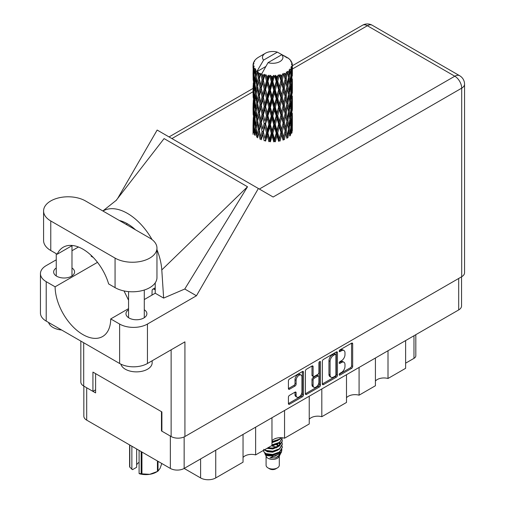 <?xml version="1.0" encoding="UTF-8"?>
<svg xmlns="http://www.w3.org/2000/svg" width="505" height="505" viewBox="0 0 505 505"><rect width="100%" height="100%" fill="white"/><g stroke="black" fill="none" stroke-linecap="round" stroke-linejoin="round"><path stroke-width="0.76" d="M301.1 375.063L299.989 374.426A4.128 2.386 120 0 0 297.925 374.628A4.128 2.386 120 0 0 295.002 379.684L296.113 380.328A4.128 2.386 120 0 1 299.036 375.272A4.128 2.386 120 0 1 301.1 375.063A4.128 2.386 120 0 1 301.958 376.957L301.958 391.899A4.128 2.386 120 0 1 300.153 396.053A4.128 2.386 120 0 1 296.972 397.164A4.128 2.386 120 0 1 296.113 395.27L296.113 392.783A1.547 0.89 120 0 0 295.797 392.076A1.547 0.89 120 0 0 295.021 392.151L289.51 395.333A1.547 0.89 120 0 0 288.418 397.227L288.418 403.59A1.547 0.89 120 0 0 288.734 404.297A1.547 0.89 120 0 0 289.51 404.221L302.394 396.785A1.547 0.89 120 0 0 303.486 394.891L303.486 372.198A1.547 0.89 120 0 0 303.164 371.491A1.547 0.89 120 0 0 302.394 371.566L289.51 379.002A1.547 0.89 120 0 0 288.418 380.896L288.418 388.585A1.547 0.89 120 0 0 288.734 389.292A1.547 0.89 120 0 0 289.51 389.216L295.021 386.035A1.547 0.89 120 0 0 296.113 384.141L296.113 380.328M319.697 361.574L320.467 362.016A1.079 0.625 120 0 0 320.239 361.523A1.079 0.625 120 0 0 319.697 361.574A1.079 0.625 120 0 0 318.933 362.899L318.933 372.482A1.547 0.89 120 0 1 317.841 374.369L314.186 376.484A1.547 0.89 120 0 1 313.416 376.56A1.547 0.89 120 0 1 313.094 375.853L313.094 366.649A1.547 0.89 120 0 0 312.772 365.942A1.547 0.89 120 0 0 312.002 366.018L311.983 375.209A1.547 0.89 120 0 0 312.298 375.916L313.416 376.56M322.373 361.29L322.373 383.983A1.547 0.89 120 0 0 322.695 384.69A1.547 0.89 120 0 0 323.465 384.614L336.349 377.178A1.547 0.89 120 0 0 337.441 375.284L337.441 352.591A1.547 0.89 120 0 0 337.125 351.884A1.547 0.89 120 0 0 336.349 351.96L323.465 359.402A1.547 0.89 120 0 0 322.373 361.29M461.545 276.809L461.545 305.948A9.753 5.631 180 0 1 458.691 309.931L184.148 468.438L200.611 477.938L200.611 458.931M341.481 372.45L339.979 373.315A1.079 0.625 120 0 0 339.278 374.268A1.079 0.625 120 0 0 339.442 375.133A1.079 0.625 120 0 0 339.979 375.082L351.581 368.385A1.547 0.89 120 0 0 352.673 366.491L352.673 343.798A1.547 0.89 120 0 0 352.357 343.091A1.547 0.89 120 0 0 351.581 343.166L339.979 349.864A1.079 0.625 120 0 0 339.278 350.817A1.079 0.625 120 0 0 339.442 351.682A1.079 0.625 120 0 0 339.979 351.631L341.481 350.76A4.943 2.853 120 0 1 343.955 350.52A4.943 2.853 120 0 1 344.978 352.78L344.978 354.674A4.943 2.853 120 0 1 341.481 360.722L339.979 361.593A1.079 0.625 120 0 0 339.278 362.546A1.079 0.625 120 0 0 339.442 363.411A1.079 0.625 120 0 0 339.979 363.354L341.481 362.489A4.943 2.853 120 0 1 343.955 362.243A4.943 2.853 120 0 1 344.978 364.509L344.978 366.396A4.943 2.853 120 0 1 341.481 372.45M319.375 386.981L306.484 394.418A1.547 0.89 120 0 1 305.714 394.493A1.547 0.89 120 0 1 305.392 393.786L318.257 386.338L319.375 386.981A1.547 0.89 120 0 0 320.467 385.088L320.467 362.016M306.484 394.418L305.392 393.786L305.392 371.093A1.547 0.89 120 0 1 306.484 369.205L312.002 366.018L313.094 366.649M284.549 410.47L284.549 438.214L309.23 423.966L309.23 396.217M255.625 427.167L255.625 454.91L271.968 445.479L271.968 417.736M388.004 350.741L388.004 378.485L405.629 368.309L405.629 340.566M359.08 367.438L359.08 395.181L375.417 385.751L375.417 358.007M321.818 388.951L321.818 416.701L346.499 402.447L346.499 374.704M184.148 436.92L184.148 468.438A9.753 5.631 180 0 1 170.355 468.438L86.702 420.141A9.753 5.631 180 0 1 83.843 416.158L83.843 386.117M161.897 430.67L161.455 430.929L170.355 436.067A9.753 5.631 0 0 0 170.368 436.074M161.455 430.929L161.455 411.657M86.683 387.758A9.753 5.631 0 0 0 86.702 387.771L95.603 392.909L95.603 373.637M415.817 334.682L415.817 355.785A6.294 3.636 180 0 1 413.974 358.354L405.629 363.171M215.742 450.195L215.742 477.938L243.044 462.176L243.044 434.433M271.968 440.783A9.437 5.448 180 0 1 284.549 438.214M243.044 457.479A9.437 5.448 180 0 1 255.625 454.91M215.742 477.938A10.7 6.174 180 0 1 200.611 477.938M375.417 381.054A9.437 5.448 180 0 1 388.004 378.485M346.499 397.751A9.437 5.448 180 0 1 359.08 395.181M309.23 419.27A9.437 5.448 180 0 1 321.818 416.701M343.955 362.243L342.838 361.605A4.943 2.853 120 0 0 340.37 361.845L341.481 362.489M339.303 362.464L340.37 361.845M343.955 350.52L342.838 349.877A4.943 2.853 120 0 0 340.37 350.123L341.481 350.76M339.303 350.741L340.37 350.123M339.303 374.192L350.47 367.741A1.547 0.89 120 0 0 351.562 365.847L351.562 343.179L352.673 343.798M322.373 383.964L335.238 376.534A1.547 0.89 120 0 0 336.33 374.647L336.33 351.972M335.15 376.105A1.079 0.625 120 0 0 335.913 374.779L335.913 354.863A1.079 0.625 120 0 0 335.692 354.365A1.079 0.625 120 0 0 335.15 354.422L333.565 355.337A4.943 2.853 120 0 0 330.074 361.384L330.074 375A4.943 2.853 120 0 0 331.097 377.267A4.943 2.853 120 0 0 333.565 377.02L335.15 376.105M335.692 354.365L334.575 353.721A1.079 0.625 120 0 0 334.039 353.778L335.15 354.422M331.097 377.267L329.986 376.623A4.943 2.853 120 0 1 328.957 374.363L328.957 360.74A4.943 2.853 120 0 1 332.454 354.693L334.039 353.778M319.349 361.87L319.349 384.45L320.467 385.088M313.094 385.403A4.128 2.386 120 0 0 313.946 387.297A4.128 2.386 120 0 0 317.134 386.186A4.128 2.386 120 0 0 318.933 382.033L318.933 376.768A1.547 0.89 120 0 0 318.617 376.061A1.547 0.89 120 0 0 317.841 376.137L314.186 378.251A1.547 0.89 120 0 0 313.094 380.139L313.094 385.403L311.983 384.76A4.128 2.386 120 0 0 312.835 386.653L313.946 387.297M318.617 376.061L317.5 375.417A1.547 0.89 120 0 0 316.73 375.493L317.841 376.137M311.983 384.76L311.983 379.501A1.547 0.89 120 0 1 313.075 377.607L316.73 375.493M318.257 386.338A1.547 0.89 120 0 0 319.349 384.45M296.972 397.164L295.854 396.52A4.128 2.386 120 0 1 295.002 394.626L295.002 392.164L296.113 392.783M288.418 388.566L293.91 385.391A1.547 0.89 120 0 0 295.002 383.503L295.002 379.684M288.418 403.571L301.283 396.141A1.547 0.89 120 0 0 302.375 394.247L302.375 371.579M85.478 200.939A24.543 14.172 0 0 0 50.771 200.939A24.543 14.172 0 0 0 43.582 210.957A24.543 14.172 0 0 0 50.771 220.975L115.064 258.099A24.543 14.172 0 0 0 141.81 261.167A24.543 14.172 0 0 0 156.96 248.075A24.543 14.172 0 0 0 149.777 238.057L85.478 200.939M152.156 360.766L152.156 362.786A15.731 9.084 180 0 1 147.548 369.205A15.731 9.084 180 0 1 131.521 371.415A15.731 9.084 180 0 1 120.872 364.149M61.629 330.005A15.731 9.084 180 0 1 48.587 322.474M128.56 309.735A10.46 6.041 0 0 0 125.966 313.719A10.46 6.041 0 0 0 132.424 319.299A10.46 6.041 0 0 0 143.824 317.986A10.46 6.041 0 0 0 146.886 313.719A10.46 6.041 0 0 0 144.291 309.735M56.251 267.991A10.46 6.041 0 0 0 53.656 271.968A10.46 6.041 0 0 0 60.114 277.548A10.46 6.041 0 0 0 71.514 276.241A10.46 6.041 0 0 0 74.582 271.968A10.46 6.041 0 0 0 71.981 267.991M43.582 210.957L43.582 240.5A24.543 14.172 0 0 0 50.771 250.518L57.191 254.23A39.327 22.706 -120 0 1 63.251 247.223A39.327 22.706 -120 0 1 108.644 283.93L115.064 287.642A24.543 14.172 0 0 0 141.81 290.71A24.543 14.172 0 0 0 156.96 277.624L156.96 248.075M461.696 276.727L461.696 88.16A9.753 5.631 180 0 0 464.549 84.177L464.549 272.744A9.753 5.631 180 0 1 461.696 276.727L184.925 436.516L184.925 341.847L147.441 363.493A19.663 11.356 180 0 1 119.628 363.493L46.208 321.104A19.663 11.356 180 0 1 40.45 313.075L40.45 273.641A19.663 11.356 0 0 0 46.208 281.67L46.208 321.104M40.45 273.641A19.663 11.356 0 0 1 46.208 265.611L56.251 259.816M71.981 250.732L78.439 247.002M97.49 262.341L55.108 286.808L46.208 281.67M93.28 257.468L91.19 256.256L91.247 255.454M119.628 363.493L119.628 324.058L110.728 318.92L128.56 308.624M119.628 324.058A19.663 11.356 0 0 0 147.441 324.058L196.451 295.76L184.767 289.018L163.639 298.089L155.224 293.228L144.291 299.541M116.024 200.567L164.081 138.597L247.513 186.762L161.796 269.916L163.639 298.089M184.767 289.018L247.513 186.762M196.451 295.76L258.377 188.498L157.15 130.05L117.627 198.503M95.603 389.822L92.933 391.362L83.697 386.035A9.753 5.631 180 0 1 80.838 382.051L80.838 341.096M184.925 436.516A9.753 5.631 180 0 1 171.132 436.516L161.897 431.182L161.897 411.916L92.933 372.097L92.933 391.362M258.377 188.498L273.028 196.956M55.108 286.808A39.327 22.706 -120 0 0 72.43 326.161A39.327 22.706 -120 0 0 102.584 336.538A39.327 22.706 -120 0 0 110.728 318.92M124.009 290.93L128.56 300.216M155.224 282.857L155.224 292.843A39.327 22.706 60 0 1 155.224 293.228M161.796 269.916A48.77 28.154 -120 0 0 156.96 249.716M152.074 239.591A48.77 28.154 -120 0 0 102.932 211.014M119.363 220.502A39.327 22.706 60 0 1 135.466 229.8M72.354 245.48L57.191 254.23M155.224 289.889L154.334 289.378A3.144 1.818 -120 0 0 152.762 289.22A3.144 1.818 -120 0 0 152.112 290.571L151.967 295.103M266.091 456.16L266.091 465.225A6.609 3.813 0 0 0 268.022 467.92L269.689 468.886A4.248 2.449 0 0 0 275.698 468.886L277.365 467.92A6.609 3.813 0 0 0 279.303 465.225L279.303 456.16M269.689 468.886L268.022 467.92A6.609 3.813 0 0 0 277.365 467.92M264.734 453.187L266.375 456.709A6.609 3.813 0 0 0 268.022 458.287A6.609 3.813 0 0 0 279.012 456.709L280.464 453.85M279.076 454.607A6.609 3.813 0 0 0 277.996 453.313M264.974 454.064L266.842 455.674L275.023 456.274L281.436 452.139L280.913 453.13L269.96 457.909L275.673 457.852L280.18 454.506M281.487 450.334L281.241 452.385M281.436 452.139L281.929 449.482M265.908 453.616A9.595 5.542 0 0 0 269.026 454.816L266.097 454.033L263.717 451.691L265.908 453.616L272.694 454.437L279.48 452.013L282.295 447.291L282.068 445.883M263.761 449.33L263.717 451.691M269.026 454.816L272.694 454.841L279.48 452.411L282.289 447.493M264.336 449.886L265.908 450.807L272.694 451.628L279.48 449.204L282.289 444.28M264.639 449.709L265.908 450.403L272.694 451.224L279.48 448.8L282.295 444.078L282.068 442.677M267.423 448.105L272.694 448.415L279.48 445.991L282.289 441.067M267.921 447.815L272.694 448.017L279.48 445.587L282.295 440.871L282.068 439.464M271.968 445.265L279.48 442.778L282.289 437.86M271.968 444.861L279.48 442.38L282.295 438.056M271.968 442.052L279.48 439.571L281.348 437.702M271.968 441.654L279.48 439.167L281.058 437.69M279.265 445.631L278.072 444.918M258.794 75.649L258.289 72.827A19.663 11.356 0 0 0 258.794 73.13A19.663 11.356 0 0 0 259.311 73.421L258.794 75.649L259.349 78.01L258.794 81.015L260.043 87.605L258.794 92.857L257.645 86.216L260.479 74.001L260.397 73.37L259.311 73.421M257.645 86.216L258.794 81.015M258.794 110.065L257.645 103.43L259.349 95.218L258.794 98.229L260.043 104.819L258.794 110.065L259.349 112.438L258.794 115.449L260.043 122.021L258.794 127.285L257.645 120.638L260.643 107.78L262.032 114.269L260.643 119.622L259.349 113.063M257.645 103.43L258.794 98.229M257.645 120.638L258.794 115.449M258.794 132.657L257.645 137.852L259.349 129.652L258.794 132.657L260.043 139.235L261.123 139.159L259.349 130.284L260.643 124.987L262.032 131.483L260.643 136.83M253.1 64.154A19.663 11.356 0 0 1 253.138 63.914L253.99 62.999L253.358 63.037A19.663 11.356 0 0 1 253.674 62.222L254.69 61.181L254.122 61.37A19.663 11.356 0 0 1 254.261 61.143L254.861 60.322A19.663 11.356 0 0 1 255.511 59.577L256.319 58.82A19.663 11.356 0 0 1 256.546 58.624L257.474 57.911A19.663 11.356 0 0 1 258.434 57.286L265.466 53.221A10.226 5.902 0 0 0 263.591 60.082L257.291 70.801L256.149 71.237L255.77 73.402L255.688 69.185L254.728 69.722L255.391 75.7L254.646 80.731L254.04 73.9L255.082 68.383L254.028 68.667L253.813 70.788L253.624 67.866L254.185 66.597L253.308 66.995L253.611 73.042L253.27 77.997L253.245 66.761L253.946 65.732L253.074 65.877L253.043 67.979L253.03 65.044L253.845 63.87L253.1 64.154L253.087 64.962M253.03 65.044A19.663 11.356 0 0 0 253.03 65.101A19.663 11.356 0 0 0 253.074 65.877M253.624 67.866A19.663 11.356 0 0 0 254.028 68.667M255.41 70.517A19.663 11.356 0 0 0 256.149 71.237M285.363 57.021L285.312 56.39A19.663 11.356 0 0 0 284.195 55.891L277.352 52.141A10.226 5.902 0 0 0 265.466 53.221M292.326 127.588L292.351 115.651M291.12 132.922L292.041 132.588L292.275 125.695L292.357 130.637M292.124 125.202L292.275 125.695M286.789 57.418L286.745 57.16A19.663 11.356 0 0 0 286.455 56.989L286.045 57.002M292.326 110.38L292.351 98.45M292.357 113.417L292.275 120.323L292.357 113.417M292.187 123.454L291.884 130.334L291.442 125.366L291.884 118.498L292.187 123.454M290.217 133.011L289.384 127.954L290.217 121.175L290.924 126.206L290.217 133.011L289.517 135.491L290.552 135.302L291.196 128.472L291.701 133.453M290.836 127.127L291.196 128.472M291.524 131.521L291.884 130.334M291.442 125.366L290.457 125.638M291.619 117.558L291.884 118.498M292.054 121.023L292.275 120.323M292.041 115.374L291.12 115.708M292.124 107.988L292.275 108.487M289.75 59.641L289.725 59.426A19.663 11.356 0 0 0 289.517 59.218L288.664 58.479A19.663 11.356 0 0 0 288.645 58.46A19.663 11.356 0 0 0 287.781 57.816L287.484 57.81M286.745 57.16L286.689 57.785M265.725 66.553L257.178 71.489L257.291 70.801M257.032 71.969A19.663 11.356 0 0 0 257.285 72.152L258.257 78.01L257.159 83.18L256.174 76.463L257.178 71.489M258.289 72.827L258.371 72.202L257.285 72.152M260.479 74.001A19.663 11.356 0 0 0 260.807 74.147L262.032 79.841L260.643 85.194L259.349 78.641M288.645 58.46L281.803 54.704L268.041 62.652L261.628 74.058L260.807 74.147M292.326 93.172L292.351 81.248M292.357 96.215L292.275 103.108L292.357 96.215M292.187 106.239L291.884 113.126L291.442 108.152L291.884 101.284L292.187 106.239M291.701 116.238L291.196 123.1L290.552 118.082L291.196 111.264L291.701 116.238M260.971 138.389L261.262 139.784L262.688 134.399L264.184 140.781L265.201 140.548L265.598 141.135L267.208 135.529L268.862 141.684L269.739 141.312L270.383 141.823L272.075 135.978L273.779 141.88L274.474 141.4L275.313 141.798L276.986 135.706L278.627 141.368L279.088 140.8L280.079 141.072L281.626 134.747L283.103 140.182L283.305 139.563L284.378 139.677L285.697 133.143L286.922 138.383L286.859 137.751L287.945 137.713L288.961 131.01L289.851 136.091M289.725 59.426L290.444 60.215A19.663 11.356 0 0 1 291.019 60.979L290.596 60.998L291.524 61.818A19.663 11.356 0 0 1 291.637 62.046L291.019 61.844L291.991 62.917A19.663 11.356 0 0 1 292.218 63.737L291.524 63.68L292.344 64.627A19.663 11.356 0 0 1 292.357 64.861L291.574 64.558L292.326 65.757L292.275 68.686L292.193 66.584L291.271 66.407L291.928 67.462L292.187 71.817L291.884 78.698L291.442 73.73L291.839 67.695L290.937 67.266L291.429 68.554L291.196 71.464L290.943 69.337L289.851 69.015L290.924 74.57L290.217 81.374L289.384 76.312L290.123 70.359L289.157 69.797L288.961 74.001L288.544 71.824L287.345 71.331L287.698 73.08L287.345 71.331M268.041 62.652A10.226 5.902 0 0 0 279.928 61.572A10.226 5.902 0 0 0 281.803 54.704M262.07 74.658A19.663 11.356 0 0 0 263.313 75.081L262.688 77.391L261.741 73.37M264.696 75.472A19.663 11.356 0 0 0 265.075 75.567L266.47 81.078L264.885 86.639L263.357 80.295L264.696 75.472L264.506 74.279L263.313 75.081M266.52 75.883A19.663 11.356 0 0 0 267.909 76.116L267.208 78.521L265.901 74.626L265.075 75.567M269.418 76.299A19.663 11.356 0 0 0 269.822 76.331L271.305 81.633L269.62 87.434L267.953 81.324L269.418 76.299L268.995 75.144L267.909 76.116M271.355 76.432A19.663 11.356 0 0 0 272.801 76.457L272.075 78.969L271.355 76.432L270.497 75.283L269.822 76.331M274.341 76.413A19.663 11.356 0 0 0 274.752 76.394L276.229 81.475L274.543 87.523L272.851 81.659L274.341 76.413L273.716 75.34L272.801 76.457M276.279 76.268A19.663 11.356 0 0 0 277.687 76.085L276.986 78.698L276.279 76.268L275.231 75.258L274.752 76.394M279.164 75.826A19.663 11.356 0 0 0 279.549 75.744L280.932 80.617L279.36 86.904L277.737 81.28L279.164 75.826L278.369 74.854L277.687 76.085M280.976 75.403A19.663 11.356 0 0 0 282.263 75.024L281.626 77.738L280.976 75.403L279.802 74.557L279.549 75.744M283.576 74.557A19.663 11.356 0 0 0 283.917 74.424L285.11 79.108L283.747 85.61L282.301 80.213L283.576 74.557L282.667 73.711L282.263 75.024M285.148 73.888A19.663 11.356 0 0 0 286.234 73.339L285.697 76.135L285.148 73.888L283.93 73.219L283.917 74.424M287.307 72.701A19.663 11.356 0 0 0 287.579 72.518L288.513 77.05L287.446 83.729L286.272 78.521L287.307 72.701L286.341 71.994L286.234 73.339M288.544 71.824A19.663 11.356 0 0 0 289.352 71.136M290.943 69.337A19.663 11.356 0 0 0 291.429 68.554M292.193 66.584A19.663 11.356 0 0 0 292.326 65.757M288.481 128.889L288.961 131.01M289.384 127.954L288.311 128.074L288.961 125.638L287.945 120.499L288.961 113.802L289.851 118.877L288.961 125.638M289.788 119.426L290.217 121.175M290.722 124.691L291.196 123.1M290.552 118.082L289.517 118.277L290.217 115.803L289.384 110.74L290.217 103.961L290.924 108.992L290.217 115.803M290.836 109.913L291.196 111.264M291.524 114.307L291.884 113.126M291.442 108.152L290.457 108.423M291.619 100.344L291.884 101.284M292.054 103.809L292.275 103.108M292.041 98.166L291.12 98.507M292.124 90.774L292.275 91.272M291.669 62.551L291.637 62.046M290.975 61.332L291.019 60.979M292.326 75.952L292.357 64.861M292.357 79.001L292.275 85.894L292.357 79.001M292.187 89.025L291.884 95.912L291.442 90.938L291.884 84.076L292.187 89.025M291.701 99.037L291.196 105.886L290.552 100.88L291.196 94.05L291.701 99.037M288.513 128.693L287.446 135.365L286.272 130.157L287.446 123.529L288.513 128.693M286.272 130.157L285.18 130.12L286.859 137.751L287.446 135.365M285.11 130.751L283.747 137.246L282.301 131.849L283.747 125.41L285.697 133.143M287.945 120.499L286.859 120.537L287.698 124.716M286.922 121.168L285.697 127.771L284.378 122.462L285.697 115.935L287.446 123.529M288.481 111.674L288.961 113.802M289.384 110.74L288.311 110.854L288.961 108.417L287.945 103.291L288.961 96.581L289.851 101.675L288.961 108.417M289.788 102.225L290.217 103.961M290.722 107.47L291.196 105.886M290.552 100.88L289.517 101.076L290.217 98.595L289.384 93.52L290.217 86.759L290.924 91.771L290.217 98.595M290.836 92.693L291.196 94.05M291.524 97.099L291.884 95.912M291.442 90.938L290.457 91.203M291.619 83.136L291.884 84.076M292.054 86.595L292.275 85.894M292.041 80.951L291.12 81.292M292.124 73.56L292.275 74.058M292.187 64.444L292.218 63.737M291.701 81.823L291.196 88.672L290.552 83.666L291.196 76.836L291.701 81.823M288.513 111.472L287.446 118.157L286.272 112.943L287.446 106.315L288.513 111.472M282.301 131.849L281.266 131.654L283.305 139.563L283.747 137.246M280.932 132.253L279.36 138.54L277.737 132.922L279.36 126.704L280.932 132.253L281.266 131.654L281.626 134.747M284.378 122.462L283.305 122.343L285.18 130.12L285.697 127.771M283.103 122.961L281.626 129.375L280.079 123.851L281.626 117.539L283.103 122.961L283.305 122.343L283.747 125.41M286.272 112.943L285.18 112.905L286.859 120.537L287.446 118.157M285.11 113.53L283.747 120.038L282.301 114.635L283.747 108.196L285.697 115.935M287.945 103.291L286.859 103.336L287.705 107.514M286.922 103.961L285.697 110.557L284.378 105.261L285.697 98.721L287.446 106.315M288.481 94.46L288.961 96.581M289.384 93.52L288.311 93.64L288.961 91.209L287.945 86.084L288.961 79.367L289.851 84.461L288.961 91.209M289.788 85.01L290.217 86.759M290.722 90.256L291.196 88.672M290.552 83.666L289.517 83.862L290.217 81.374M290.836 75.485L291.196 76.836M291.524 79.885L291.884 78.698M291.442 73.73L290.457 73.995M292.054 69.387L292.275 68.686M288.513 94.258L287.446 100.949L286.272 95.729L287.446 89.107L288.513 94.258M277.737 132.922L276.816 132.581L279.088 140.8L279.36 138.54M276.229 133.112L274.543 139.159L272.851 133.301L274.543 127.323L276.229 133.112L276.816 132.581L276.986 135.706M280.079 123.851L279.088 123.586L281.266 131.654L281.626 129.375M278.627 124.154L276.986 130.334L275.313 124.584L276.986 118.498L278.627 124.154L279.088 123.586L279.36 126.704M282.301 114.635L281.266 114.439L283.305 122.343L283.747 120.038M280.932 115.039L279.36 121.333L277.737 115.702L279.36 109.49L280.932 115.039L281.266 114.439L281.626 117.539M284.378 105.261L283.305 105.141L285.18 112.905L285.697 110.557M283.103 105.76L281.626 112.154L280.079 106.65L281.626 100.318L283.103 105.76L283.305 105.141L283.747 108.196M286.272 95.729L285.18 95.685L286.859 103.336L287.446 100.949M285.11 96.316L283.747 102.831L282.301 97.421L283.747 90.995L285.697 98.721M287.945 86.084L286.859 86.121L287.705 90.313M286.922 86.746L285.697 93.343L284.378 88.047L285.697 81.501L287.446 89.107M288.481 77.252L288.961 79.367M289.384 76.312L288.311 76.432L288.961 74.001M290.722 73.055L291.196 71.464M272.851 133.301L272.1 132.84L274.474 141.4L274.543 139.159M271.305 133.269L269.62 139.071L267.953 132.966L269.62 127.235L271.305 133.269L272.1 132.84L272.075 135.978M275.313 124.584L274.474 124.179L276.816 132.581L276.986 130.334M273.779 124.666L272.075 130.606L270.383 124.609L272.075 118.77L273.779 124.666L274.474 124.179L274.543 127.323M277.737 115.702L276.816 115.367L279.088 123.586L279.36 121.333M276.229 115.897L274.543 121.951L272.851 116.081L274.543 110.109L276.229 115.897L276.816 115.367L276.986 118.498M280.079 106.65L279.088 106.378L281.266 114.439L281.626 112.154M278.627 106.953L276.986 113.12L275.313 107.376L276.986 101.284L278.627 106.953L279.088 106.378L279.36 109.49M282.301 97.421L281.266 97.225L283.305 105.141L283.747 102.831M280.932 97.825L279.36 104.118L277.737 98.488L279.36 92.282L280.932 97.825L281.266 97.225L281.626 100.318M284.378 88.047L283.305 87.927L285.18 95.685L285.697 93.343M283.103 88.545L281.626 94.946L280.079 89.436L281.626 83.104L283.103 88.545L283.305 87.927L283.747 90.995M286.272 78.521L285.18 78.483L286.859 86.121L287.446 83.729M285.11 79.108L285.697 81.501M267.953 132.966L267.429 132.411L269.739 141.312L269.62 139.071M266.47 132.714L264.885 138.275L263.357 131.938L264.885 126.439L266.47 132.714L267.429 132.411L267.208 135.529M270.383 124.609L269.739 124.097L272.1 132.84L272.075 130.606M268.862 124.464L267.208 130.157L265.598 123.921L267.208 118.322L268.862 124.464L269.739 124.097L269.62 127.235M272.851 116.081L272.1 115.626L274.474 124.179L274.543 121.951M271.305 116.055L269.62 121.863L267.953 115.746L269.62 110.021L271.305 116.055L272.1 115.626L272.075 118.77M275.313 107.376L274.474 106.978L276.816 115.367L276.986 113.12M273.779 107.464L272.075 113.385L270.383 107.401L272.075 101.549L273.779 107.464L274.474 106.978L274.543 110.109M277.737 98.488L276.816 98.147L279.088 106.378L279.36 104.118M276.229 98.683L274.543 104.743L272.851 98.866L274.543 92.907L276.229 98.683L276.816 98.147L276.986 101.284M280.079 89.436L279.088 89.164L281.266 97.225L281.626 94.946M278.627 89.738L276.986 95.906L275.313 90.168L276.986 84.07L278.627 89.738L279.088 89.164L279.36 92.282M282.301 80.213L281.266 80.017L283.305 87.927L283.747 85.61M280.932 80.617L281.266 80.017L281.626 83.104M283.93 73.219L285.18 78.483L285.697 76.135M263.357 131.938L264.885 138.275M262.032 131.483L263.086 131.325L262.688 134.399M265.598 123.921L267.429 132.411L267.208 130.157M264.184 123.567L262.688 129.028L261.262 122.57L262.688 117.192L264.184 123.567L265.201 123.334L264.885 126.439M267.953 115.746L267.429 115.197L269.739 124.097L269.62 121.863M266.47 115.5L264.885 121.067L263.357 114.723L264.885 109.225L266.47 115.5L267.429 115.197L267.208 118.322M270.383 107.401L269.739 106.89L272.1 115.626L272.075 113.385M268.862 107.262L267.208 112.943L265.598 106.713L267.208 101.107L268.862 107.262L269.739 106.89L269.62 110.021M272.851 98.866L272.1 98.406L274.474 106.978L274.543 104.743M271.305 98.835L269.62 104.655L267.953 98.532L269.62 92.813L271.305 98.835L272.1 98.406L272.075 101.549M275.313 90.168L274.474 89.764L276.816 98.147L276.986 95.906M273.779 90.25L272.075 96.177L270.383 90.187L272.075 84.335L273.779 90.25L274.474 89.764L274.543 92.907M277.737 81.28L276.816 80.945L279.088 89.164L279.36 86.904M276.229 81.475L276.816 80.945L276.986 84.07M279.802 74.557L281.266 80.017L281.626 77.738M259.349 130.284L258.794 127.285M261.262 122.57L262.688 129.028M260.043 122.021L261.123 121.945L260.643 124.987M263.357 114.723L264.885 121.067M262.032 114.269L263.086 114.111L262.688 117.192M265.598 106.713L267.429 115.197L267.208 112.943M264.184 106.359L262.688 111.813L261.262 105.362L262.688 99.977L264.184 106.359L265.201 106.126L264.885 109.225M267.953 98.532L267.429 97.976L269.739 106.89L269.62 104.655M266.47 98.279L264.885 103.86L263.357 97.503L264.885 92.024L266.47 98.279L267.429 97.976L267.208 101.107M270.383 90.187L269.739 89.675L272.1 98.406L272.075 96.177M268.862 90.048L267.208 95.729L265.598 89.499L267.208 83.893L268.862 90.048L269.739 89.675L269.62 92.813M272.851 81.659L272.1 81.198L274.474 89.764L274.543 87.523M271.305 81.633L272.1 81.198L272.075 84.335M275.231 75.258L276.816 80.945L276.986 78.698M258.257 129.652L257.159 134.816L256.174 128.106L257.159 122.98L258.257 129.652L259.349 129.652L261.123 121.945L260.643 119.622M254.968 135.46L255.77 130.41L256.698 137.145L257.777 137.227L257.159 134.816M256.224 128.478L255.77 130.41M257.645 120.67L257.159 122.98M260.978 121.194L261.123 121.945L263.086 114.111L262.688 111.813M261.262 105.362L263.086 114.111L265.201 106.126L264.885 103.86M260.043 104.819L261.123 104.737L260.643 107.78M263.357 97.503L265.201 106.126L267.429 97.976L267.208 95.729M262.032 97.048L260.643 102.408L259.349 95.849L260.643 90.572L262.032 97.048L263.086 96.891L262.688 99.977M265.598 89.499L267.429 97.976L269.739 89.675L269.62 87.434M264.184 89.145L262.688 94.599L261.262 88.148L262.688 82.757L264.184 89.145L265.201 88.918L264.885 92.024M267.953 81.324L267.429 80.775L269.739 89.675L272.1 81.198L272.075 78.969M266.47 81.078L267.429 80.775L267.208 83.893M270.497 75.283L272.1 81.198L273.716 75.34M258.257 112.438L257.159 117.608L256.174 110.885L257.159 105.766L258.257 112.438L259.349 112.438L261.123 104.737L260.643 102.408M256.698 119.931L255.77 125.038L254.968 118.246L255.77 113.202L256.698 119.931L257.777 120.013L257.159 117.608M255.391 127.336L254.646 132.367L254.04 125.537L254.646 120.531L255.391 127.336L256.445 127.494L255.77 125.038M253.409 132.758L253.813 127.797L254.356 134.646L255.372 134.873M254.129 126.648L253.813 127.797M255.164 134.134L254.646 132.367M255.05 118.978L254.646 120.531M256.224 111.264L255.77 113.202M257.645 103.462L257.159 105.766M260.978 103.98L261.123 104.737L263.086 96.891L262.688 94.599M259.349 95.849L258.794 92.857M261.262 88.148L263.086 96.891L265.201 88.918L264.885 86.639M260.043 87.605L261.123 87.523L260.643 90.572M263.357 80.295L265.201 88.918L267.429 80.775L267.208 78.521M262.032 79.841L263.086 79.689L262.688 82.757M265.901 74.626L267.429 80.775L268.995 75.144M258.257 95.218L257.159 100.394L256.174 93.671L257.159 88.558L258.257 95.218L259.349 95.218L261.123 87.523L260.643 85.194M256.698 102.73L255.77 107.818L254.968 101.038L255.77 95.982L256.698 102.73L257.777 102.805L257.159 100.394M255.391 110.122L254.646 115.159L254.04 108.322L254.646 103.317L255.391 110.122L256.445 110.279L255.77 107.818M254.356 117.425L253.813 122.425L253.409 115.544L253.813 110.589L254.356 117.425L255.372 117.659M253.611 124.684L253.27 129.633L253.27 117.798L253.611 124.684L254.564 124.987M253.03 134.317L253.043 124.987L253.459 132.007M253.567 130.587L253.27 129.633M253.485 117.072L253.27 117.798M254.236 123.82L253.813 122.425M254.129 109.44L253.813 110.589M255.164 116.92L254.646 115.159M255.05 101.77L254.646 103.317M256.224 94.044L255.77 95.982M257.645 86.248L257.159 88.558M260.971 86.753L261.123 87.523L263.086 79.689L262.688 77.391M261.76 73.446L263.086 79.689L264.506 74.279M256.698 85.515L255.77 90.61L254.968 83.824L255.77 78.767L256.698 85.515L257.777 85.591L257.159 83.18M255.391 92.901L254.646 97.945L254.04 91.102L254.646 86.109L255.391 92.901L256.445 93.059L255.77 90.61M254.356 100.224L253.813 105.204L253.409 98.342L253.813 93.368L254.356 100.224L255.372 100.457M253.611 107.464L253.27 112.426L253.27 100.583L253.611 107.464L254.564 107.767M253.169 114.667L253.043 107.78L253.459 114.787M253.169 120.026L253.068 124.899M253.567 113.379L253.27 112.426M253.485 99.864L253.27 100.583M254.236 106.599L253.813 105.204M254.129 92.219L253.813 93.368M255.164 99.712L254.646 97.945M255.05 84.562L254.646 86.109M256.224 76.836L255.77 78.767M258.257 78.01L259.349 78.01L260.397 73.37M254.356 83.009L253.813 87.996L253.409 81.128L253.813 76.154L254.356 83.009L255.372 83.243M253.611 90.25L253.27 95.211L253.27 83.376L253.611 90.25L254.564 90.553M253.169 97.459L253.043 90.559L253.459 97.585M253.169 102.805L253.068 107.691M253.567 96.171L253.27 95.211M253.485 82.656L253.27 83.376M254.236 89.385L253.813 87.996M254.129 75.005L253.813 76.154M255.164 82.498L254.646 80.731M277.352 52.141L263.591 60.082M255.391 75.7L256.445 75.851L255.77 73.402M253.169 80.245L253.043 73.345L253.459 80.371M253.169 85.597L253.068 90.471M253.567 78.95L253.27 77.997M253.611 73.042L254.564 73.345M254.236 72.183L253.813 70.788M253.169 68.39L253.068 73.257M253.358 63.037L253.396 63.636M254.122 61.37L254.091 61.787M275.673 457.852L277.977 456.564L279.486 454.948M279.959 453.938L280.161 451.868M280.142 452.31L280.086 451.937M276.399 447.891L276.014 447.714M265.813 450.763L267.416 451.748L272.694 452.202L278.072 450.062M279.618 444.28L278.836 443.207M271.242 445.896L272.694 445.782L278.072 443.642M274.183 439.072L276.576 438.17M279.246 454.494L280.161 451.906M276.5 447.146L271.513 445.883M279.82 443.882L279.265 442.929M265.674 453.825L267.416 454.954L272.694 455.415L278.072 453.275M278.583 446.167L276.014 444.501M266.993 448.352L272.694 448.995L278.072 446.856M279.095 445.852L280.161 443.074M271.968 442.645L278.072 440.429M278.709 445.486L276.936 444.166M278.369 74.854L261.123 139.159M282.667 73.711L276.816 98.147L265.201 140.548M284.328 82.902L279.088 106.378L269.739 141.312M284.328 100.11L279.088 123.586L274.474 141.4M284.328 117.343L279.088 140.8M284.321 134.564L283.305 139.563M141.937 452.032L141.937 473.854A16.753 9.671 180 0 1 141.154 473.734L139.096 473.513L139.096 450.391M141.154 473.734L141.154 451.577M136.653 448.977L136.653 467.276L132.512 469.669L129.81 467.182A16.753 9.671 180 0 1 129.596 466.727L129.596 444.905M139.096 473.513L139.746 473.841A14.708 8.49 180 0 0 149.688 474.328L157.434 471.455L157.434 460.977M141.937 473.854L149.688 474.328A14.708 8.49 180 0 0 156.285 472.131L157.73 471.291A16.753 9.671 180 0 1 157.434 471.455M158.014 461.311L158.014 471.127L160.091 468.324L161.796 463.495M129.81 445.025L129.81 467.182M136.653 464.972A9.437 5.448 180 0 1 139.096 462.334M131.862 446.212L131.862 469.334M458.691 309.931L458.691 278.457M170.355 468.438L170.355 436.067M86.702 387.771L86.702 420.141M413.974 358.354L413.974 335.749M339.215 362.912L339.979 363.354M339.215 351.19L339.979 351.631M351.562 365.847L352.673 366.491M350.47 367.741L351.581 368.385M339.215 374.641L339.979 375.082M336.349 351.96L337.441 352.591M336.33 374.647L337.441 375.284M335.238 376.534L336.349 377.178M322.373 383.983L323.465 384.614M332.454 354.693L333.565 355.337M328.957 360.74L330.074 361.384M328.957 374.363L330.074 375M311.983 375.209L313.094 375.853M313.075 377.607L314.186 378.251M311.983 379.501L313.094 380.139M295.002 394.626L296.113 395.27M295.002 383.503L296.113 384.141M293.91 385.391L295.021 386.035M288.418 388.585L289.51 389.216M302.394 371.566L303.486 372.198M302.375 394.247L303.486 394.891M301.283 396.141L302.394 396.785M288.418 403.59L289.51 404.221M259.349 189.053L454.797 76.211L367.362 25.736L292.363 69.034M253.03 91.74L171.908 138.578M171.132 436.516L171.132 349.813M83.697 342.743L83.697 386.035M147.441 324.058L147.441 363.493M464.549 84.177A9.753 9.753 0 0 0 459.676 75.731A9.753 5.631 120 0 0 454.797 76.211A9.753 5.631 60 0 1 461.696 88.16L273.142 197.019M127.418 223.772L126.225 224.46M362.483 25.25A9.753 5.631 60 0 1 367.362 25.736A9.753 5.631 120 0 1 372.235 25.25A9.753 9.753 0 0 0 362.483 25.25L292.357 65.738M115.064 287.642L115.064 258.099M50.771 250.518L50.771 220.975M154.334 289.378L155.224 288.86M56.251 253.687L56.251 275.951M128.56 291.612L128.56 317.695M116.529 200.094L102.856 210.97M253.037 88.438L169.055 136.924M459.676 75.731L372.235 25.25M144.291 290.022L144.291 317.695M71.981 245.689L71.981 275.951M152.762 289.22L155.224 287.8M282.295 447.695L282.295 447.291M282.295 444.482L282.295 444.078M282.295 441.269L282.295 440.871M292.363 125.707L292.363 118.176M292.363 108.499L292.363 100.956M292.363 91.285L292.363 83.748M292.363 74.065L292.363 66.54"/></g></svg>
